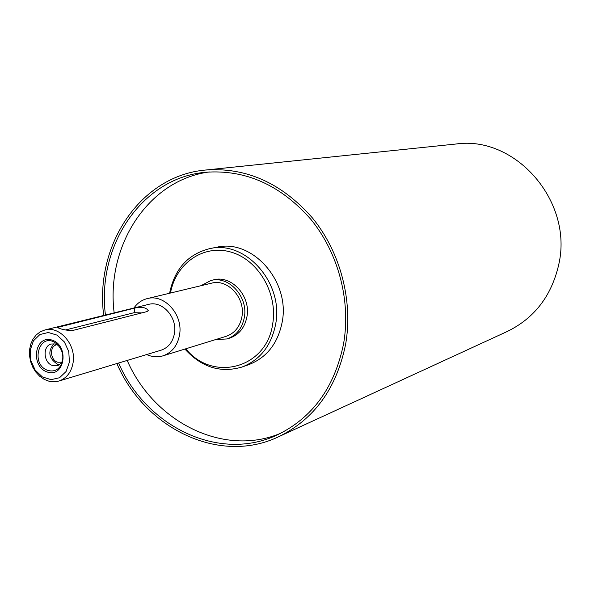 <?xml version="1.0" encoding="UTF-8"?>
<svg xmlns="http://www.w3.org/2000/svg" width="590" height="590" viewBox="0 0 590 590"><rect width="100%" height="100%" fill="white"/><g stroke="black" fill="none" stroke-linecap="round" stroke-linejoin="round"><path stroke-width="0.89" d="M215.652 339.567L226.973 338.955C236.398 335.599 242.195 328.401 244.349 317.361C248.353 296.814 228.78 275.405 210.955 280.486L200.902 285.73M146.681 354.553C152.117 357.009 157.537 357.444 162.943 355.851L226.073 336.352C234.687 333.313 239.968 326.757 241.937 316.69C245.573 297.987 227.733 278.51 211.508 283.185L147.249 298.606C141.784 299.986 137.345 303.12 133.93 308.01M210.955 280.486L213.654 279.844C231.442 274.778 250.964 296.114 246.967 316.594C244.813 327.605 239.031 334.781 229.628 338.129L226.973 338.955M48.262 370.513C29.5 365.055 39.287 330.651 56.094 343.38C62.4 348.97 64.266 355.777 61.692 363.809C58.757 369.731 54.28 371.966 48.262 370.513M47.547 372.113C30.171 366.855 34.39 334.648 51.846 340.046C69.458 345.231 64.996 377.807 47.547 372.113M62.599 360.837L60.785 363.551L58.263 365.321L52.79 365.579C43.417 363.211 42.259 345.851 51.374 344.014L54.929 343.941L58.388 345.475M59.546 364.605L57.503 364.237C48.734 358.44 47.51 351.618 53.845 343.786M57.083 344.685L56.618 344.789C49.228 346.293 50.172 360.35 57.776 362.253L61.876 362.179M65.291 330.024L134.144 312.685L141.784 312.914M134.808 308.054C141.342 306.542 145.819 307.346 148.245 310.465L147.094 311.564L71.759 330.717C64.959 330.127 60.158 329.043 57.355 327.465L134.808 308.054L134.144 312.685M184.899 349.066C201.492 367.327 220.542 373.315 242.048 367.024C260.19 359.915 271.407 345.578 275.678 324.006C283.849 282.92 245.352 239.798 209.605 248.656C187.9 254.209 174.566 269.07 169.596 293.245M170.495 293.024C175.709 263.568 203.344 244.12 230.646 252.004C258.014 259.453 277.964 293.215 272.705 323.777C266.828 368.411 212.82 382.563 185.784 348.793M242.048 367.024L248.766 364.657C266.798 357.592 277.949 343.358 282.204 321.963C290.339 281.216 252.122 238.471 216.589 247.269L209.605 248.656M73.138 362.422C76.198 344.508 59.561 325.592 44.84 329.987L40.26 331.823L36.255 334.891L33.047 339.029L30.783 344.014L29.581 349.59L29.5 355.475L30.54 361.36L32.649 366.958L35.717 371.98L39.596 376.162L44.08 379.296L48.955 381.221L53.963 381.819L58.838 381.066C66.707 378.315 71.471 372.106 73.138 362.422M69.399 362.186L66.08 371.508L59.531 377.74L51.072 379.658L42.384 376.922L35.179 370.1L30.842 360.542L30.223 350.113L33.431 340.843L39.877 334.545L48.306 332.495L57.06 335.127L64.384 341.957L68.794 351.625L69.399 362.186M58.838 381.066L161.063 350.209C168.379 347.665 172.848 342.038 174.47 333.328C177.45 317.214 162.206 300.354 148.51 304.411L44.84 329.987M116.879 363.551C144.793 428.635 219.51 465.06 278.473 436.814C314.205 419.365 336.602 388.471 345.659 344.118C353.167 300.782 340.437 252.277 312.553 218.086C281.828 183.07 246.104 167.059 205.364 170.053C140.236 175.813 94.533 245.241 103.7 315.466M118.597 363.027C146.143 426.828 219.369 462.472 277.241 434.933C312.56 417.794 334.685 387.335 343.616 343.55C351.006 300.848 338.424 253.066 310.923 219.421C280.619 184.958 245.403 169.249 205.261 172.295C141.43 178.106 96.613 246.111 105.44 315.038M209.347 171.941C147.92 180.031 105.721 246.148 114.158 312.884M127.189 360.438C153.953 422.145 223.971 457.508 280.943 433.156M162.943 355.851C172.007 352.636 177.546 345.622 179.566 334.803C183.298 314.706 164.337 293.65 147.249 298.606M278.473 436.814L507.252 331.477C534.334 318.261 551.488 296.025 558.701 264.762C573.591 201.632 515.564 135.243 455.878 144.026L205.364 170.053M58.587 328.07L58.757 326.838M58.233 345.298L56.094 343.38M62.555 361.065L61.692 363.809"/></g></svg>

